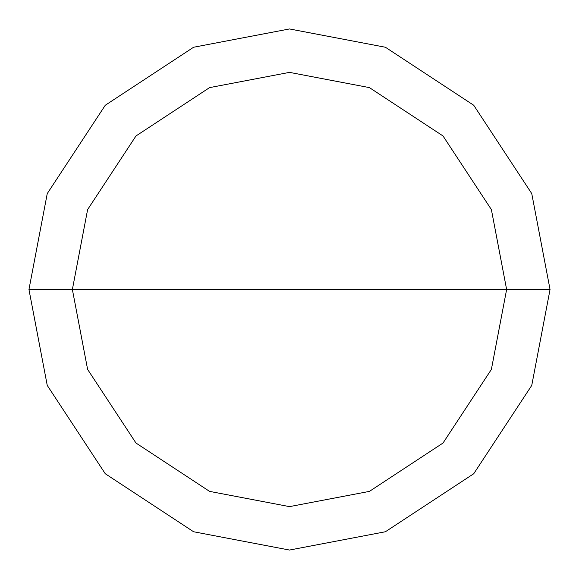 <?xml version="1.0" encoding="UTF-8"?>
<svg xmlns="http://www.w3.org/2000/svg" width="579" height="579" viewBox="0 0 579 579"><rect width="100%" height="100%" fill="white"/><g stroke="black" fill="none" stroke-linecap="round" stroke-linejoin="round"><path stroke-width="0.87" d="M72.375 289.5L87.617 209.576L135.971 135.971L209.576 87.617L289.5 72.375L369.424 87.617L443.029 135.971L491.383 209.576L506.625 289.5L72.375 289.5L87.617 369.424L135.971 443.029L209.576 491.383L289.5 506.625L369.424 491.383L443.029 443.029L491.383 369.424L506.625 289.5L550.05 289.5L531.754 385.404L473.738 473.738L385.404 531.754L289.5 550.05L193.596 531.754L105.262 473.738L47.246 385.404L28.95 289.5L47.246 385.404L105.262 473.738L193.596 531.754L289.5 550.05L385.404 531.754L473.738 473.738L531.754 385.404L550.05 289.5L531.754 193.596L473.738 105.262L385.404 47.246L289.5 28.95L193.596 47.246L105.262 105.262L47.246 193.596L28.95 289.5L506.625 289.5L491.383 369.424L443.029 443.029L369.424 491.383L289.5 506.625L209.576 491.383L135.971 443.029L87.617 369.424L72.375 289.5L28.95 289.5L47.246 193.596L105.262 105.262L193.596 47.246L289.5 28.95L385.404 47.246L473.738 105.262L531.754 193.596L550.05 289.5L506.625 289.5L491.383 209.576L443.029 135.971L369.424 87.617L289.5 72.375L209.576 87.617L135.971 135.971L87.617 209.576L72.375 289.5"/></g></svg>
